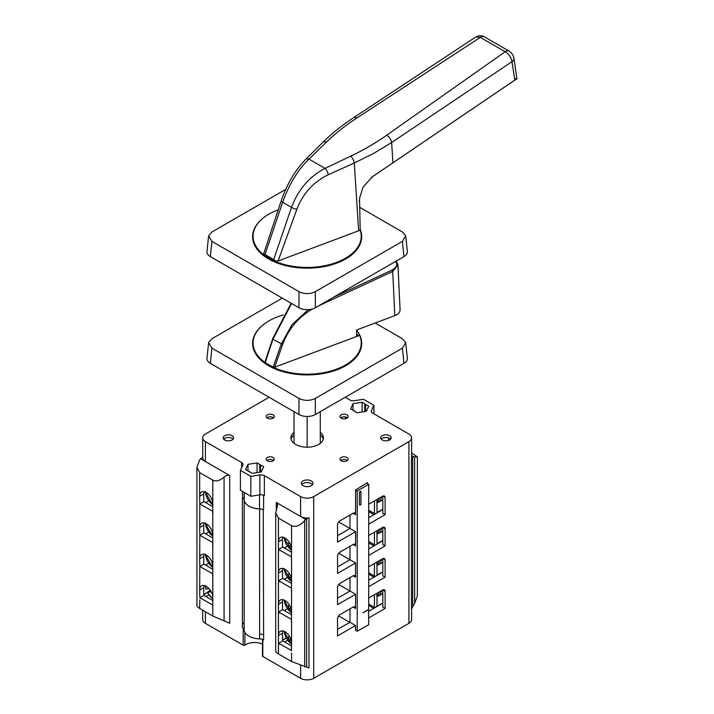 <?xml version="1.0" encoding="UTF-8"?>
<svg xmlns="http://www.w3.org/2000/svg" width="714" height="714" viewBox="0 0 714 714"><rect width="100%" height="100%" fill="white"/><g stroke="black" fill="none" stroke-linecap="round" stroke-linejoin="round"><path stroke-width="1.07" d="M379.134 592.022A7.836 4.525 60 0 1 377.536 594.976L376.903 595.342M289.688 636.745L287.992 637.727L290.054 640.476L290.91 639.458M289.322 636.147L287.992 637.727M379.357 591.897A8.122 4.686 60 0 1 376.903 595.53M209.095 588.72L206.275 588.889M211.174 591.745L207.497 592.397A11.602 6.703 60 0 0 212.79 598.573M380.99 590.951A9.282 5.364 60 0 1 379.08 595.762A9.282 5.364 60 0 1 376.903 596.172M209.291 588.943A12.763 7.372 60 0 0 210.086 590.621L210.478 590.558M210.086 590.621L207.622 592.049M199.831 506.047L199.661 496.284A9.282 5.364 60 0 1 201.589 492.035A9.282 5.364 60 0 1 208.738 494.525A9.282 5.364 60 0 1 212.79 503.87L212.79 513.527M212.79 511.26L199.831 503.959L199.661 527.557A9.282 5.364 60 0 1 201.589 523.308A9.282 5.364 60 0 1 208.738 525.79A9.282 5.364 60 0 1 212.79 535.134L212.79 513.723M199.831 503.959L203.927 501.594L212.79 506.708M212.629 511.349L212.629 513.625M204.115 522.951A9.282 5.364 -120 0 0 203.767 525.183L203.767 532.956M199.831 537.312L199.661 527.557L203.767 525.183M212.79 542.524L199.831 535.232L199.661 558.821A9.282 5.364 60 0 1 201.589 554.573A9.282 5.364 60 0 1 208.738 557.063A9.282 5.364 60 0 1 212.79 566.398L212.79 544.8M199.831 535.232L203.927 532.858L212.79 537.972M212.629 542.622L212.629 544.889M204.115 554.216A9.282 5.364 -120 0 0 203.767 556.456L203.767 564.221M199.831 568.585L199.661 558.821L203.767 556.456M212.79 573.788L199.831 566.497L199.661 590.085A9.282 5.364 60 0 1 201.589 585.837A9.282 5.364 60 0 1 208.738 588.327A9.282 5.364 60 0 1 212.79 597.672L212.79 576.064M199.831 566.497L203.927 564.131L212.79 569.245M212.629 573.886L212.629 576.162M291.562 614.727L282.708 609.604L278.603 611.978L291.401 619.368L291.562 621.546M278.603 611.978L278.603 614.058M291.401 621.644L291.562 611.88A9.282 5.364 -120 0 0 287.51 602.536A9.282 5.364 -120 0 0 280.361 600.055A9.282 5.364 -120 0 0 278.433 604.303L282.539 601.929A9.282 5.364 60 0 1 282.887 599.698M291.562 583.454L282.708 578.34L278.603 580.705L291.401 588.095L291.562 590.282M278.603 580.705L278.603 582.794M291.401 590.371L291.562 580.616A9.282 5.364 -120 0 0 287.51 571.271A9.282 5.364 -120 0 0 280.361 568.781A9.282 5.364 -120 0 0 278.433 573.03L282.539 570.664A9.282 5.364 60 0 1 282.887 568.424M291.562 552.19L282.708 547.076L278.603 549.441L291.401 556.831L291.562 559.008M278.603 549.441L278.603 551.529M291.401 559.107L291.562 549.343A9.282 5.364 -120 0 0 287.51 540.007A9.282 5.364 -120 0 0 280.361 537.517A9.282 5.364 -120 0 0 278.433 541.765L282.539 539.4A9.282 5.364 60 0 1 282.887 537.16M287.367 608.81L284.342 610.55M287.367 577.537L284.342 579.286M287.367 546.272L284.342 548.022M291.562 645.991L282.708 640.877L278.603 643.243L291.562 650.534M278.603 643.243L278.603 645.331M291.401 650.632L291.562 643.144A9.282 5.364 -120 0 0 287.51 633.809A9.282 5.364 -120 0 0 280.361 631.319A9.282 5.364 -120 0 0 278.433 635.567L282.539 633.202A9.282 5.364 60 0 1 282.887 630.962M282.539 640.021L286.082 637.977M282.539 640.208L286.162 638.12M284.672 642.011L287.563 640.342M374.439 594.735L374.439 607.337A4.177 2.41 120 0 0 374.502 607.962L382.811 603.16M382.811 603.071L377.046 606.231L376.903 593.307M212.79 605.061L199.831 597.761L203.927 595.396L212.79 600.51M199.831 597.761L199.661 590.085L203.767 587.72L203.767 595.494M199.831 599.849L199.661 608.471L212.79 616.048L229.712 623.26L229.712 475.542C227.998 474.756 226.115 475.265 224.071 477.086L224.071 620.859M204.115 585.48A9.282 5.364 -120 0 0 203.767 587.72M212.79 616.048L212.79 607.337M212.629 605.151L212.629 607.427M204.115 491.678A9.282 5.364 -120 0 0 203.767 493.918L203.767 501.683M338.597 615.914L349.664 622.305M208.791 594.869L205.9 596.529M212.79 607.525L212.79 597.672M212.79 576.252L212.79 566.398M212.79 544.987L212.79 535.134M259.557 638.869L259.619 633.943A6.033 3.481 180 0 1 263.6 634.96L263.671 639.923A6.265 3.615 180 0 0 259.557 638.869A16.243 9.38 0 0 1 244.161 629.98A6.265 3.615 180 0 0 242.332 627.606L242.394 622.715A6.033 3.481 180 0 1 244.161 625.018L244.161 499.952A6.033 3.481 -0 0 0 242.724 497.854L242.394 491.393M242.394 497.649L242.394 622.715A6.265 3.615 180 0 1 244.152 625.018L244.161 629.98M259.619 508.877L259.619 633.943A6.265 3.615 180 0 1 263.6 634.96L263.252 509.707A6.033 3.481 -0 0 0 259.619 508.877A16.243 9.38 180 0 1 244.161 499.952M282.539 539.4L282.539 547.165M309.001 517.927L309.001 668.018L291.562 661.53L278.433 653.953L278.433 518.078L291.562 525.656C295.944 527.414 300.317 525.674 304.699 520.435L306.636 518.659A4.641 2.677 180 0 1 309.001 517.927A9.282 5.364 180 0 1 300.594 516.472L305.512 519.31M282.539 570.664L282.539 578.438M282.539 601.929L282.539 609.702M282.539 633.202L282.539 640.967M338.695 584.516L355.572 594.253L337.517 604.678L337.517 587.622A3.481 2.008 -60 0 1 339.98 583.365L353.109 575.779A3.481 2.008 -60 0 1 354.849 575.609A3.481 2.008 -60 0 1 355.572 577.207L353.109 575.779M338.695 553.252L355.572 562.989L337.517 573.413L337.517 556.358A3.481 2.008 -60 0 1 339.98 552.092L353.109 544.514A3.481 2.008 -60 0 1 354.849 544.345A3.481 2.008 -60 0 1 355.572 545.933L353.109 544.514M338.695 521.979L355.572 531.725L337.517 542.149L337.517 525.093A3.481 2.008 -60 0 1 339.98 520.827L353.109 513.25A3.481 2.008 -60 0 1 354.849 513.071A3.481 2.008 -60 0 1 355.572 514.669L353.109 513.25M205.57 565.077L208.595 563.328M205.57 533.804L208.595 532.064M205.57 502.54L208.595 500.791M349.994 608.846L349.994 622.305L337.517 629.311M381.169 590.844L382.811 591.79L382.811 603.357M382.811 591.79L382.811 607.141L385.105 608.471L368.701 617.949M381.169 559.58L382.811 560.526L382.811 572.084L368.701 580.232M382.811 560.526L382.811 575.877L385.105 577.207L368.701 586.676M381.169 528.315L382.811 529.261L382.811 540.819L368.701 548.968M382.811 529.261L382.811 544.612L385.105 545.933L368.701 555.412M381.169 497.042L382.811 497.988L382.811 509.555L368.701 517.704M382.811 497.988L382.811 513.339L385.105 514.669L368.701 524.138M262.475 644.055A12.763 7.372 0 0 0 244.893 645.117A1.16 0.669 180 0 1 243.188 645.161L205.409 623.349A9.282 5.364 180 0 1 202.687 619.556L202.687 610.22M207.39 592.638L203.767 594.735M207.31 592.495L203.767 594.539M368.701 611.309L374.502 607.962M202.687 457.04A4.641 2.677 180 0 1 201.607 458.022L199.661 459.798L196.948 467.277L199.661 472.597L199.661 496.284L203.767 493.918M229.712 475.542L200.482 458.674M241.627 467.706L241.627 462.529L205.409 441.618L205.409 461.512A9.282 5.364 180 0 1 202.687 457.728L202.687 437.825A9.282 5.364 180 0 1 205.409 434.041L269.098 397.27M196.948 467.277L196.948 606.231L199.661 608.471M263.252 509.707A6.265 3.615 0 0 0 259.53 508.841A16.243 9.38 180 0 1 244.215 500.005A6.265 3.615 0 0 0 242.724 497.854M371.485 411.924L371.485 410.532A4.641 2.677 180 0 0 371.325 411.228A4.641 2.677 180 0 0 372.681 413.12L408.908 434.041A9.282 5.364 180 0 1 411.621 437.825A9.282 5.364 180 0 1 408.908 441.618L313.723 496.569A9.282 5.364 180 0 1 300.594 496.569L300.594 516.472L276.291 502.433L277.648 505.093L275.72 512.759L278.433 518.078M275.72 512.759L275.72 651.712L278.433 653.953M411.621 608.158L411.621 619.556A9.282 5.364 180 0 1 408.908 623.349L313.723 678.3A9.282 5.364 180 0 1 300.594 678.3L262.814 656.487A1.16 0.669 180 0 1 262.475 656.014L262.475 639.387M337.517 598.234L349.994 591.04L349.994 577.581M337.517 566.97L349.994 559.767L349.994 546.317M337.517 535.705L349.994 528.503L349.994 515.044M411.621 455.505L413.825 456.773L417.369 456.862L411.621 452.854M411.621 437.825L411.621 457.728A9.282 5.364 180 0 1 411.442 458.79A4.641 2.677 180 0 1 412.71 457.424L413.825 456.773M411.442 458.79L411.442 608.881L414.647 603.357L417.369 595.815L417.369 456.862M349.994 622.305L355.572 625.526L337.517 635.951L337.517 618.895A3.481 2.008 -60 0 1 339.98 614.629L353.109 607.052A3.481 2.008 -60 0 1 354.849 606.873A3.481 2.008 -60 0 1 355.572 608.471L355.572 594.253M368.531 609.515L368.701 624.768L357.214 631.212L355.733 630.355M368.701 598.207A3.481 2.008 -60 0 1 369.522 597.573L382.65 589.996A3.481 2.008 -60 0 1 384.391 589.818A3.481 2.008 -60 0 1 385.105 591.415L385.105 608.471M368.701 566.943A3.481 2.008 -60 0 1 369.522 566.309L382.65 558.723A3.481 2.008 -60 0 1 384.391 558.553A3.481 2.008 -60 0 1 385.105 560.151L385.105 577.207M368.701 535.678A3.481 2.008 -60 0 1 369.522 535.036L382.65 527.459A3.481 2.008 -60 0 1 384.391 527.289A3.481 2.008 -60 0 1 385.105 528.878L385.105 545.933M368.701 504.405A3.481 2.008 -60 0 1 369.522 503.772L382.65 496.194A3.481 2.008 -60 0 1 384.391 496.016A3.481 2.008 -60 0 1 385.105 497.613L385.105 514.669M367.389 483.592L367.389 482.646L355.572 490.036L357.214 490.982L368.701 484.351L366.568 483.119M368.701 484.351L368.701 609.417L362.953 612.737L368.701 609.604M360.695 504.129A0.875 0.5 180 0 1 359.463 504.834L359.463 491.955L360.695 491.241A0.875 0.5 180 0 1 359.463 491.955M199.661 472.597L212.79 480.183C216.226 481.763 219.992 480.727 224.071 477.086M248.695 471.347L252.212 473.373L261.27 471.972L263.698 466.742L257.067 462.913L248.008 464.314L245.58 469.544L248.695 471.347M248.008 470.945L248.008 464.314M257.067 472.623L257.067 462.913M259.771 472.204L259.771 464.948M260.182 472.141L260.182 465.189M260.592 472.079L260.592 464.948M249.516 471.82L249.516 471.347M365.622 404.311L362.096 402.277L353.037 403.678L350.61 408.908L357.241 412.737L366.309 411.335L368.736 406.105L365.622 404.311L365.622 411.442M365.211 411.505L365.211 404.543M354.546 411.175L354.546 410.702M353.037 410.309L353.037 403.678M362.096 411.987L362.096 402.277M364.8 411.567L364.8 404.311M340.73 417.833A4.061 2.347 180 0 1 346.95 417.503A4.061 2.347 180 0 1 347.432 417.833M346.95 418.163A4.061 2.347 180 0 1 342.524 418.672A4.061 2.347 180 0 1 340.016 416.512A4.061 2.347 180 0 1 344.086 414.165A4.061 2.347 180 0 1 348.146 416.512A4.061 2.347 180 0 1 346.95 418.163M266.884 460.468A4.061 2.347 180 0 1 273.105 460.137A4.061 2.347 180 0 1 273.578 460.468M273.105 460.807A4.061 2.347 180 0 1 268.678 461.306A4.061 2.347 180 0 1 266.17 459.147A4.061 2.347 180 0 1 270.231 456.799A4.061 2.347 180 0 1 274.292 459.147A4.061 2.347 180 0 1 273.105 460.807M291.071 439.155A16.243 9.38 180 0 1 294.025 434.951M320.283 432.3A16.243 9.38 180 0 1 323.406 437.825A16.243 9.38 180 0 1 318.64 444.456A16.243 9.38 180 0 1 300.942 446.491A16.243 9.38 180 0 1 290.91 437.825A16.243 9.38 180 0 1 294.025 432.3M320.283 434.951A16.243 9.38 180 0 1 323.237 439.155M381.24 439.155A5.221 3.017 180 0 1 389.621 438.351A5.221 3.017 180 0 1 390.62 439.155M389.621 439.958A5.221 3.017 180 0 1 383.936 440.609A5.221 3.017 180 0 1 380.705 437.825A5.221 3.017 180 0 1 385.926 434.808A5.221 3.017 180 0 1 391.156 437.825A5.221 3.017 180 0 1 389.621 439.958M223.696 439.155A5.221 3.017 180 0 1 232.077 438.351A5.221 3.017 180 0 1 233.076 439.155M232.077 439.958A5.221 3.017 180 0 1 226.383 440.609A5.221 3.017 180 0 1 223.161 437.825A5.221 3.017 180 0 1 228.382 434.808A5.221 3.017 180 0 1 233.603 437.825A5.221 3.017 180 0 1 232.077 439.958M301.826 484.627A5.801 3.347 180 0 1 311.259 483.592A5.801 3.347 180 0 1 312.482 484.627M311.259 485.672A5.801 3.347 180 0 1 304.94 486.404A5.801 3.347 180 0 1 301.353 483.307A5.801 3.347 180 0 1 307.154 479.96A5.801 3.347 180 0 1 312.955 483.307A5.801 3.347 180 0 1 311.259 485.672M340.73 460.468A4.061 2.347 180 0 1 346.95 460.137A4.061 2.347 180 0 1 347.432 460.468M346.95 460.807A4.061 2.347 180 0 1 342.524 461.306A4.061 2.347 180 0 1 340.016 459.147A4.061 2.347 180 0 1 344.086 456.799A4.061 2.347 180 0 1 348.146 459.147A4.061 2.347 180 0 1 346.95 460.807M266.884 417.833A4.061 2.347 180 0 1 273.105 417.503A4.061 2.347 180 0 1 273.578 417.833M273.105 418.163A4.061 2.347 180 0 1 268.678 418.672A4.061 2.347 180 0 1 266.17 416.512A4.061 2.347 180 0 1 270.231 414.165A4.061 2.347 180 0 1 274.292 416.512A4.061 2.347 180 0 1 273.105 418.163M241.627 462.529A4.641 2.677 180 0 1 242.992 464.421A4.641 2.677 180 0 1 242.831 465.117L240.404 470.347L250.828 476.363L259.887 474.962A4.641 2.677 180 0 1 264.367 475.658L300.594 496.569M250.828 476.363L250.828 496.266L240.404 490.241L240.404 470.347M250.828 496.266L259.887 494.864A4.641 2.677 180 0 1 264.367 495.552L264.367 475.658M388.443 437.834L388.443 440.467M371.485 410.532L373.913 405.302L363.488 399.287L354.43 400.688A4.641 2.677 180 0 1 349.94 399.992L345.219 397.27M373.913 413.834L373.913 405.302M205.409 441.618A9.282 5.364 180 0 1 202.687 437.825M355.572 490.036L355.572 514.669M355.572 531.725L355.572 545.933M355.572 562.989L355.572 577.207M355.572 625.526L355.572 630.266M357.214 490.982L357.214 631.212M358.321 335.848A54.541 31.487 0 0 0 356.643 333.518M356.554 330.091A54.541 31.487 180 0 1 361.695 343.443A54.541 31.487 180 0 1 307.154 374.93A54.541 31.487 180 0 1 252.613 343.443A54.541 31.487 180 0 1 262.377 325.468M253.086 342.64A54.541 31.487 0 0 0 252.694 345.094M361.623 345.094A54.541 31.487 0 0 0 361.23 342.64M208.613 342.64L206.935 358.598A11.602 6.703 0 0 0 210.335 363.337L211.915 348.137L208.613 342.64L211.915 338.739L282.271 298.113M211.915 348.137L299.014 398.43C304.432 401.009 309.858 401.009 315.302 398.43L315.365 414.504L403.981 363.337L402.401 348.137L405.704 342.64L402.401 338.739L375.162 323.014M210.335 363.337L298.952 414.504L299.014 398.43M298.952 414.504A11.602 6.703 0 0 0 315.365 414.504M315.302 398.43L402.401 348.137M403.981 363.337A11.602 6.703 0 0 0 407.382 358.598L405.704 342.64M400.072 309.778L400.072 309.849C400.054 312.313 398.296 314.249 394.797 315.65L356.554 329.993L356.714 336.446L359.606 335.357A54.077 31.22 180 0 1 361.23 342.97L361.23 346.754A54.077 31.22 180 0 1 361.213 347.629M253.104 347.629A54.077 31.22 180 0 1 253.077 346.754L253.077 342.97A54.077 31.22 180 0 1 283.324 314.945M361.23 342.97A54.077 31.22 180 0 1 307.154 374.19A54.077 31.22 180 0 1 253.077 342.97M291.58 303.486L272.9 339.284L265.251 362.605L273.141 367.157L281.245 344.103L291.981 324.709L308.296 309.671M333.572 297.229L392.031 270.053C396.77 267.447 397.894 264.466 395.395 261.11M394.797 315.65L392.727 271.427L397.966 264.939L396.306 261.217A1.16 0.812 -43 0 1 396.315 261.217A1.16 0.812 -43 0 1 396.35 261.262M356.714 336.446L274.649 367.21L273.141 367.157M265.251 362.605L265.162 361.73M285.698 189.388L211.915 231.979L208.613 235.879L206.935 251.846A11.602 6.703 0 0 0 210.335 256.585L298.952 307.743A11.602 6.703 0 0 0 315.365 307.743L403.981 256.585A11.602 6.703 0 0 0 407.382 251.846L405.704 235.879L402.401 231.979L359.686 207.319M403.981 256.585L402.401 241.386L405.704 235.879M298.952 307.743L299.014 291.669C304.432 294.257 309.858 294.257 315.302 291.669L402.401 241.386M315.302 291.669L315.365 307.743M208.613 235.879L211.915 241.386L299.014 291.669M211.915 241.386L210.335 256.585M360.204 229.355A54.541 31.487 180 0 1 361.695 236.682A54.541 31.487 180 0 1 307.154 268.169A54.541 31.487 180 0 1 252.613 236.682A54.541 31.487 180 0 1 262.377 218.707M253.086 235.888A54.541 31.487 0 0 0 252.694 238.342M361.623 238.342A54.541 31.487 0 0 0 361.23 235.888M361.23 236.209A54.077 31.22 0 0 0 360.213 230.185L278.121 260.976L274.31 261.012A54.077 31.22 0 0 0 331.118 264.198A54.077 31.22 0 0 0 361.23 236.209L361.23 240.002A54.077 31.22 180 0 1 361.213 240.877M253.104 240.877A54.077 31.22 180 0 1 253.077 240.002L253.077 236.209A54.077 31.22 0 0 0 264.198 255.175L263.591 253.988L281.227 200.83A4.552 1.178 -161.9 0 1 281.254 200.768M274.31 261.012L264.198 255.175M278.273 209.818A54.077 31.22 0 0 0 253.077 236.209M360.213 230.185L359.526 198.394L363.069 187.095L372.458 176.679A37.101 19.474 55.8 0 1 371.771 177.188L371.003 177.75M276.354 261.36L273.703 259.548L291.482 207.381C298.309 189.433 309.501 176.438 325.066 168.379L350.761 156.125C363.435 150.11 375.394 143.157 386.649 135.258L505.173 51.729L480.317 37.378L475.961 36.869L479.121 35.7C482.45 35.923 484.146 36.271 484.226 36.762L484.226 36.762A6.961 4.016 120 0 0 480.317 37.378L356.822 118.033C345.451 125.45 335.339 133.464 326.468 142.095A5.801 3.65 -135 0 0 322.719 142.505L322.719 142.505C331.751 133.589 342.042 125.316 353.6 117.685L475.881 36.914M359.115 201.027L359.561 201.883L359.115 201.027M372.458 176.679L514.794 80.111C517.588 78.495 517.811 78.085 515.463 78.888M386.649 135.258A6.515 3.454 55.5 0 1 391.638 142.514L373.761 153.34L354.269 163.024L358.651 230.783M263.591 253.988L264.983 254.514L282.655 202.285C289.152 184.15 297.943 169.762 309.01 159.115L325.066 168.379A5.355 2.133 65.1 0 1 328.297 174.743C313.58 181.838 303.093 193.324 296.846 209.211L278.121 260.976M328.297 174.743L354.269 163.024A5.801 2.312 65.1 0 0 350.761 156.125M371.824 177.143L516.856 78.763L513.982 58.298A6.961 3.989 171.4 0 1 513.982 58.307A6.961 3.989 171.4 0 1 512 61.672L514.794 80.111M296.846 209.211A4.552 1.241 19.4 0 1 291.482 207.381L282.655 202.285A4.552 1.178 -161.9 0 1 281.227 200.839C286.858 184.319 294.971 170.539 305.583 159.472A5.355 3.365 -135 0 1 309.01 159.115L326.468 142.095M509.136 51.149A6.961 4.016 120 0 0 509.082 51.113A6.961 4.016 120 0 0 509.073 51.113A6.961 4.016 120 0 0 505.173 51.729C508.85 54.077 511.126 57.388 512 61.672L391.638 142.514L392.941 162.596M359.57 201.883L359.526 198.394M273.748 260.583A2.321 1.455 -78.7 0 1 273.703 259.548L264.983 254.514A2.321 1.133 -43.4 0 0 264.635 255.317M289.688 542.943L287.992 543.925L290.054 546.674L290.91 545.657M289.322 542.345L287.992 543.925M289.688 574.217L287.992 575.189L290.054 577.938L290.91 576.921M289.322 573.61L287.992 575.189M289.688 605.481L287.992 606.463L290.054 609.203L290.91 608.185M289.322 604.874L287.992 606.463M212.379 563.524L212.379 564.747M205.489 554.135L205.498 555.081L208.515 556.822M376.903 562.043L377.046 574.966L382.811 571.798M374.538 576.867A4.177 2.41 -60 0 1 374.439 576.064L374.439 563.462M379.134 560.758A7.836 4.525 60 0 1 378.259 563.105A7.836 4.525 60 0 1 377.536 563.712L376.903 564.078M379.357 560.624A8.122 4.686 60 0 1 376.903 564.265M380.99 559.687A9.282 5.364 60 0 1 379.08 564.488A9.282 5.364 60 0 1 376.903 564.899M212.379 532.26L212.379 533.474M205.489 522.862L205.498 523.817L208.515 525.558M376.903 530.779L377.046 543.693L382.811 540.534M374.538 545.594A4.177 2.41 -60 0 1 374.439 544.8L374.439 532.198M379.134 529.485A7.836 4.525 60 0 1 378.259 531.832A7.836 4.525 60 0 1 377.536 532.439L376.903 532.805M379.357 529.36A8.122 4.686 60 0 1 376.903 533.001M380.99 528.414A9.282 5.364 60 0 1 379.08 533.224A9.282 5.364 60 0 1 376.903 533.635M212.379 500.996L212.379 502.21M205.489 491.598L205.498 492.553L208.515 494.293M376.903 499.505L377.046 512.429L382.811 509.269M374.538 514.33A4.177 2.41 -60 0 1 374.439 513.527L374.439 500.933M379.134 498.22A7.836 4.525 60 0 1 378.259 500.568A7.836 4.525 60 0 1 377.536 501.174L376.903 501.54M379.357 498.095A8.122 4.686 60 0 1 376.903 501.728M380.99 497.149A9.282 5.364 60 0 1 379.08 501.96A9.282 5.364 60 0 1 376.903 502.361M294.025 411.657L294.025 443.349M307.154 416.467L307.154 447.205M320.283 411.657L320.283 443.349M291.562 644.046A11.602 6.703 60 0 1 284.226 631.381M206.15 589.237A11.602 6.703 60 0 1 205.453 585.908M368.701 604.017L374.439 607.337M376.903 605.909L377.394 606.195M291.562 580.616L291.562 559.196M291.562 611.88L291.562 590.469M291.562 643.144L291.562 621.733M291.562 661.53L291.562 652.998M244.893 645.117L244.893 632.327M243.188 645.161L243.188 628.222M244.215 500.005L244.215 492.446M259.53 508.841L259.53 494.918M304.699 520.435L304.699 666.84M306.636 518.659L306.636 667.287M291.562 525.656L291.562 549.343M276.291 502.433L276.291 509.412M262.814 656.487L262.814 639.512M263.609 509.894A6.265 3.615 0 0 0 263.6 509.894L263.609 495.204M412.71 457.424L412.71 606.043M355.572 608.471L353.109 607.052M382.65 589.996L385.105 591.415M382.65 558.723L385.105 560.151M382.65 527.459L385.105 528.878M382.65 496.194L385.105 497.613M414.647 456.951L414.647 603.357M212.79 480.183L212.79 503.87M259.887 494.864L259.887 474.962M300.594 678.3L300.594 665.591M313.723 496.569L313.723 678.3M205.409 623.349L205.409 611.782M345.915 417.065L345.915 418.6M408.908 441.618L408.908 623.349M291.151 303.236L272.534 338.918L282.61 344.567L274.649 367.21M318.39 305.994L392.727 271.427A1.16 0.464 65.1 0 0 392.031 270.053M312.357 309.001C298.3 317.319 288.385 329.172 282.61 344.567M264.956 362.016L272.668 338.829M356.822 118.033A6.515 3.391 -123.8 0 0 353.6 117.685M291.562 550.244A11.602 6.703 60 0 1 284.226 537.58M291.562 581.517A11.602 6.703 60 0 1 284.226 568.853M291.562 612.782A11.602 6.703 60 0 1 284.226 600.117M212.79 567.3A11.602 6.703 60 0 1 205.498 555.081M377.394 574.931L376.903 574.645M374.439 576.064L368.701 572.753M212.79 536.035A11.602 6.703 60 0 1 205.498 523.817M377.394 543.657L376.903 543.381M374.439 544.8L368.701 541.48M212.79 504.762A11.602 6.703 60 0 1 205.498 492.553M377.394 512.393L376.903 512.108M374.439 513.527L368.701 510.215M283.913 631.256L291.562 644.412M205.9 589.22L205.141 585.775M207.247 592.379L212.79 598.939M382.811 593.611L379.08 595.762M373.797 608.373L368.701 605.427M360.954 491.598L360.954 504.486M345.567 418.69L345.567 416.976M400.072 309.849L397.966 264.921M484.226 36.762L509.082 51.113C511.706 52.809 513.348 55.21 513.982 58.307M359.499 199.161L359.57 201.776M305.556 159.49L322.719 142.505M283.913 537.455L291.562 550.61M283.913 568.719L291.562 581.883M283.913 599.992L291.562 613.147M205.159 554.653L212.79 567.666M368.701 574.163L373.957 577.198M382.811 562.337L379.08 564.488M205.159 523.38L212.79 536.401M368.701 542.899L373.957 545.933M382.811 531.073L379.08 533.224M205.159 492.116L212.79 505.137M368.701 511.626L373.957 514.66M382.811 499.809L379.08 501.96"/></g></svg>
